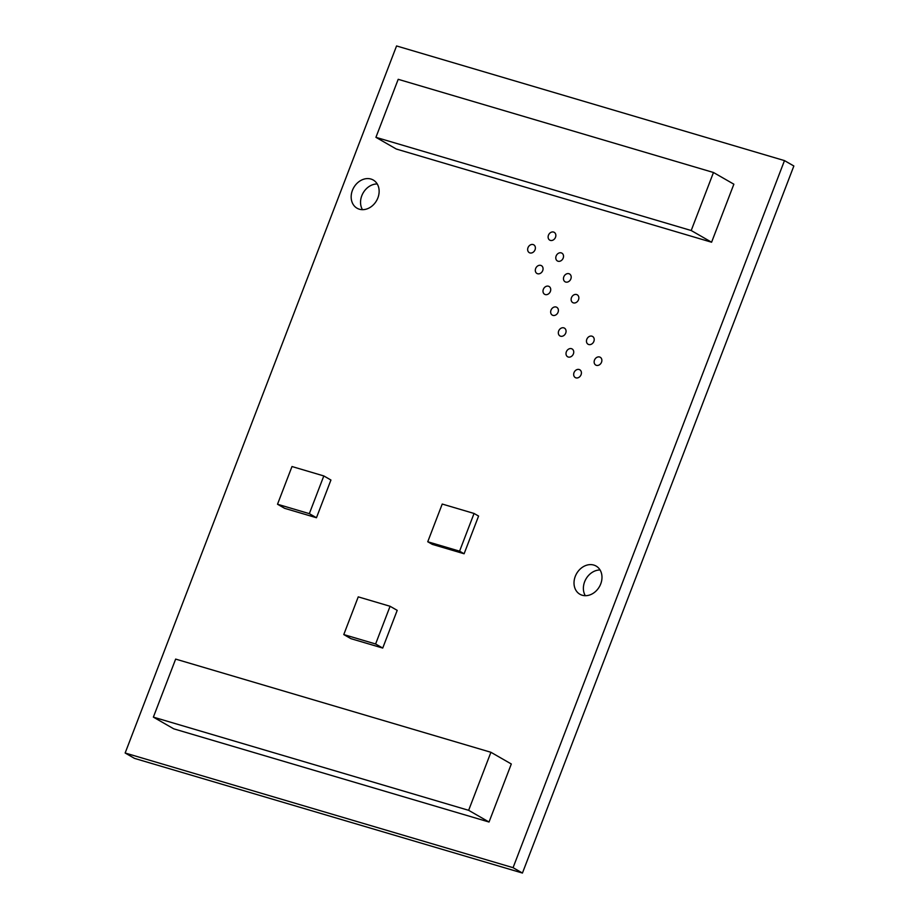 <?xml version="1.0" encoding="UTF-8"?>
<svg xmlns="http://www.w3.org/2000/svg" width="919" height="919" viewBox="0 0 919 919"><rect width="100%" height="100%" fill="white"/><g stroke="black" fill="none" stroke-linecap="round" stroke-linejoin="round"><path stroke-width="1.38" d="M513.066 867.674L784.481 160.607L793.855 165.994L522.44 873.05L134.519 758.393L125.145 753.006L513.066 867.674L522.44 873.05M784.481 160.607L396.56 45.95L125.145 753.006M558.051 261.226A4.503 3.642 119.9 0 1 557.419 260.962A4.503 3.642 119.9 0 1 556.5 255.241A4.503 3.642 119.9 0 1 561.9 253.15A4.503 3.642 119.9 0 1 563.014 258.492A4.503 3.642 119.9 0 1 558.051 261.226M573.387 302.879A4.503 3.642 119.9 0 1 572.755 302.604A4.503 3.642 119.9 0 1 571.836 296.894A4.503 3.642 119.9 0 1 577.235 294.804A4.503 3.642 119.9 0 1 578.35 300.134A4.503 3.642 119.9 0 1 573.387 302.879M565.725 282.053A4.503 3.642 119.9 0 1 565.082 281.777A4.503 3.642 119.9 0 1 564.174 276.068A4.503 3.642 119.9 0 1 569.562 273.977A4.503 3.642 119.9 0 1 570.688 279.307A4.503 3.642 119.9 0 1 565.725 282.053M550.389 240.41A4.503 3.642 119.9 0 1 549.746 240.135A4.503 3.642 119.9 0 1 548.827 234.425A4.503 3.642 119.9 0 1 554.226 232.335A4.503 3.642 119.9 0 1 555.34 237.665A4.503 3.642 119.9 0 1 550.389 240.41M537.592 273.736A4.503 3.642 119.9 0 1 536.949 273.471A4.503 3.642 119.9 0 1 536.03 267.751A4.503 3.642 119.9 0 1 541.429 265.66A4.503 3.642 119.9 0 1 542.543 271.002A4.503 3.642 119.9 0 1 537.592 273.736M359.363 209.21A16.255 13.153 119.9 0 1 357.054 208.222A16.255 13.153 119.9 0 1 353.746 187.579A16.255 13.153 119.9 0 1 373.24 180.021A16.255 13.153 119.9 0 1 377.272 199.308A16.255 13.153 119.9 0 1 359.363 209.21M529.918 252.92A4.503 3.642 119.9 0 1 529.287 252.645A4.503 3.642 119.9 0 1 528.368 246.924A4.503 3.642 119.9 0 1 533.767 244.833A4.503 3.642 119.9 0 1 534.881 250.175A4.503 3.642 119.9 0 1 529.918 252.92M596.397 365.348A4.503 3.642 119.9 0 1 595.765 365.073A4.503 3.642 119.9 0 1 594.846 359.363A4.503 3.642 119.9 0 1 600.245 357.273A4.503 3.642 119.9 0 1 601.359 362.603A4.503 3.642 119.9 0 1 596.397 365.348M588.734 344.522A4.503 3.642 119.9 0 1 588.091 344.257A4.503 3.642 119.9 0 1 587.172 338.537A4.503 3.642 119.9 0 1 592.571 336.446A4.503 3.642 119.9 0 1 593.697 341.788A4.503 3.642 119.9 0 1 588.734 344.522M582.209 595.236A16.255 13.153 119.9 0 1 579.9 594.248A16.255 13.153 119.9 0 1 576.592 573.605A16.255 13.153 119.9 0 1 596.086 566.047A16.255 13.153 119.9 0 1 600.118 585.334A16.255 13.153 119.9 0 1 582.209 595.236M575.937 377.858A4.503 3.642 119.9 0 1 575.305 377.583A4.503 3.642 119.9 0 1 574.386 371.862A4.503 3.642 119.9 0 1 579.786 369.771A4.503 3.642 119.9 0 1 580.9 375.113A4.503 3.642 119.9 0 1 575.937 377.858M552.928 315.389A4.503 3.642 119.9 0 1 552.296 315.114A4.503 3.642 119.9 0 1 551.377 309.393A4.503 3.642 119.9 0 1 556.776 307.302A4.503 3.642 119.9 0 1 557.89 312.644A4.503 3.642 119.9 0 1 552.928 315.389M545.254 294.562A4.503 3.642 119.9 0 1 544.622 294.287A4.503 3.642 119.9 0 1 543.703 288.577A4.503 3.642 119.9 0 1 549.102 286.487A4.503 3.642 119.9 0 1 550.217 291.817A4.503 3.642 119.9 0 1 545.254 294.562M568.264 357.031A4.503 3.642 119.9 0 1 567.632 356.756A4.503 3.642 119.9 0 1 566.713 351.047A4.503 3.642 119.9 0 1 572.112 348.956A4.503 3.642 119.9 0 1 573.226 354.286A4.503 3.642 119.9 0 1 568.264 357.031M560.601 336.205A4.503 3.642 119.9 0 1 559.958 335.94A4.503 3.642 119.9 0 1 559.039 330.22A4.503 3.642 119.9 0 1 564.438 328.129A4.503 3.642 119.9 0 1 565.553 333.471A4.503 3.642 119.9 0 1 560.601 336.205M362.465 209.67A16.255 13.153 119.9 0 1 363.12 192.956A16.255 13.153 119.9 0 1 377.215 183.961M585.3 595.696A16.255 13.153 119.9 0 1 585.966 578.981A16.255 13.153 119.9 0 1 600.061 569.987M309.335 513.652L277.515 504.244L284.637 508.333L316.458 517.742L330.932 480.028L323.81 475.939L309.335 513.652L316.458 517.742M277.515 504.244L291.989 466.53L323.81 475.939M474.055 513.457L478.581 516.064L464.106 553.766L432.275 544.358L427.749 541.762L442.223 504.049L474.055 513.457L459.58 551.17L464.106 553.766M459.58 551.17L427.749 541.762M375.607 643.978L343.775 634.569L350.897 638.659L382.729 648.067L397.203 610.354L390.081 606.276L375.607 643.978L382.729 648.067M343.775 634.569L358.249 596.868L390.081 606.276M375.928 137.333L396.319 149.039L711.593 242.225L733.867 184.202L713.477 172.496L398.203 79.31L375.928 137.333L691.203 230.52L711.593 242.225M691.203 230.52L713.477 172.496M153.37 717.13L173.76 728.836L489.034 822.023L511.309 763.988L490.918 752.282L175.644 659.095L153.37 717.13L468.644 810.317L489.034 822.023M468.644 810.317L490.918 752.282"/></g></svg>
